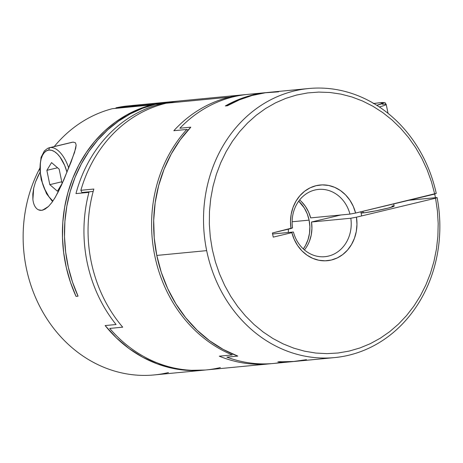<?xml version="1.0" encoding="UTF-8"?>
<svg xmlns="http://www.w3.org/2000/svg" width="463" height="463" viewBox="0 0 463 463"><rect width="100%" height="100%" fill="white"/><g stroke="black" fill="none" stroke-linecap="round" stroke-linejoin="round"><path stroke-width="0.69" d="M288.356 229.173A33.787 29.499 -95.5 0 1 288.281 232.49L288.356 229.173L288.281 232.49A33.787 29.499 84.5 0 0 288.356 229.173M220.359 367.564A135.155 118.001 -95.5 0 1 109.725 328.423L122.707 327.173L109.725 328.423A135.155 118.001 84.5 0 0 206.168 369.937L269.709 363.825A135.155 118.001 -95.5 0 1 219.294 356.174L232.276 354.93A135.155 118.001 -95.5 0 1 186.815 129.461L173.833 130.705A135.155 118.001 -95.5 0 1 229.648 97.137L166.101 103.249A135.155 118.001 84.5 0 0 80.869 190.293L93.85 189.043A135.155 118.001 84.5 0 0 122.707 327.173A135.155 118.001 -95.5 0 1 93.85 189.043L80.869 190.293A135.155 118.001 -95.5 0 1 166.101 103.249L229.648 97.137A135.155 118.001 -95.5 0 1 243.833 94.765A135.155 118.001 -95.5 0 1 245.888 94.585A135.155 118.001 84.5 0 0 229.648 97.137A135.155 118.001 84.5 0 0 173.833 130.705L186.815 129.461L188.175 130.022M186.815 129.461A135.155 118.001 84.5 0 0 232.276 354.93L219.294 356.174A135.155 118.001 84.5 0 0 271.758 363.611A135.155 118.001 -95.5 0 1 269.709 363.825M93.185 191.427L81.887 192.515L80.869 190.293L81.887 192.515L93.185 191.427M243.833 94.765L180.292 100.876A135.155 118.001 84.5 0 0 166.101 103.249M52.904 201.052A27.45 13.288 76.5 0 1 40.212 171.478A27.45 13.288 76.5 0 1 48.974 150.058A2.112 1.846 -95.5 0 1 50.345 147.564L73.079 142.112L50.345 147.564A29.563 14.307 76.5 0 1 68.732 168.034A29.563 14.307 -103.5 0 0 50.345 147.564A2.112 1.846 84.5 0 0 48.974 150.058L46.479 150.828L44.298 152.593L42.498 155.296L41.166 158.826L40.345 163.057L40.339 172.925L42.492 183.4L44.286 188.36L48.962 196.792L52.904 201.052M71.968 142.309L49.391 147.726A29.563 14.307 76.5 0 1 50.345 147.564M67.013 172.271L64.687 165.447L60.011 157.015L57.308 153.872L54.495 151.615L51.677 150.325L48.974 150.058A27.45 13.288 76.5 0 1 67.013 172.271M57.424 191.213L49.801 184.65L46.867 170.343L51.549 162.6L59.166 169.157L62.1 183.464L57.424 191.213L49.801 184.65L61.758 181.785L49.801 184.65L46.867 170.343L57.562 167.78L46.867 170.343L51.549 162.6L59.166 169.157L62.1 183.464L57.424 191.213M54.402 198.743L58.402 191.537L64.085 179.256L74.578 152.379L76.14 145.052L75.452 142.778L73.079 142.112L75.452 142.778L76.14 145.052L75.701 148.368L71.117 161.975L61.347 185.42L55.265 197.307L51.954 202.4L48.493 206.469L42.567 210.161L41.583 210.329L43.574 209.855L41.583 210.329L38.458 209.814M151.667 104.91L112.376 108.689A135.155 118.001 84.5 0 0 54.246 146.557A135.155 118.001 -95.5 0 1 112.376 108.689L151.667 104.91L151.737 105.246L151.667 104.91A135.155 118.001 -95.5 0 0 76.013 296.361L70.474 282.332L66.342 267.712L63.668 252.705L62.482 237.49L62.806 222.263L64.629 207.216L67.934 192.55L72.674 178.44L78.785 165.077L86.205 152.622L94.822 141.244L104.534 131.075L115.212 122.261L126.729 114.899L138.935 109.089L151.667 104.91M78.062 296.164L76.013 296.361L78.062 296.164L72.483 282.008L68.333 267.261L65.665 252.115L64.519 236.761L64.901 221.407L66.811 206.249L70.226 191.479L75.099 177.294L81.366 163.873L88.948 151.395L97.751 140.023L107.647 129.9L118.516 121.161L130.225 113.915L142.604 108.255L155.51 104.262A135.155 118.001 84.5 0 0 78.062 296.164M161.998 103.643L155.51 104.262L161.998 103.643A135.155 118.001 -95.5 0 1 176.189 101.27A135.155 118.001 -95.5 0 1 178.243 101.09A135.155 118.001 84.5 0 0 161.998 103.643A135.155 118.001 84.5 0 0 75.961 193.603A135.155 118.001 -95.5 0 1 161.998 103.643M88.942 192.353L75.961 193.603L88.942 192.353A135.155 118.001 84.5 0 0 116.074 324.511A135.155 118.001 -95.5 0 1 88.942 192.353M204.114 370.134A135.155 118.001 -95.5 0 0 205.138 370.03L187.613 370.394L172.23 368.253L157.165 363.843L142.685 357.239L129.038 348.552L116.45 337.932L105.142 325.564L116.074 324.511L105.142 325.564A135.155 118.001 -95.5 0 0 204.114 370.134L154.237 374.932A135.155 118.001 84.5 0 1 41.93 310.488A135.155 118.001 84.5 0 1 39.76 168.358A135.155 118.001 -95.5 0 0 46.011 317.386A135.155 118.001 -95.5 0 0 168.428 372.559M38.041 175.992L39.997 172.282L35.489 182.011L38.041 175.992M33.706 188.111L35.489 182.011L33.706 188.111L32.815 194.003L32.885 199.46L33.706 188.111M48.493 206.469L44.986 209.189L41.583 210.329C39.32 210.52 37.399 209.635 35.825 207.679C34.268 205.717 33.29 202.979 32.885 199.46M176.189 101.27L169.701 101.889A135.155 118.001 84.5 0 0 155.51 104.262L168.764 101.987M167.652 102.091L128.361 105.865A135.155 118.001 84.5 0 0 115.97 107.827L155.261 104.048A135.155 118.001 -95.5 0 1 167.652 102.091A135.155 118.001 -95.5 0 1 168.677 101.993L155.313 104.314L115.97 107.827A135.155 118.001 -95.5 0 1 140.897 105.431M115.825 108.354L115.97 107.827L115.825 108.354M304.446 249.939A33.787 29.499 84.5 0 0 311.518 222.014L350.804 218.235A33.787 29.499 -95.5 0 1 324.922 256.687A33.787 29.499 -95.5 0 1 293.415 231.998L272.597 234L293.415 231.998A33.787 29.499 84.5 0 0 328.47 256.091A33.787 29.499 84.5 0 0 350.804 218.235L356.458 217.176L356.967 224.347L356.29 231.465L354.444 238.271L351.504 244.528L347.574 250.008L342.788 254.523L337.319 257.903L331.363 260.027L325.136 260.819L318.862 260.258L312.756 258.36L307.05 255.188L301.934 250.859L297.605 245.535L294.202 239.394L291.864 232.663L273.239 237.125L272.394 232.999L291.013 228.531A38.012 33.186 -95.5 0 1 316.107 185.686A38.012 33.186 -95.5 0 1 355.607 213.044L349.959 214.109A33.787 29.499 84.5 0 0 314.904 190.009A33.787 29.499 84.5 0 0 292.564 227.865L291.013 228.531L290.504 221.366L291.181 214.247L293.021 207.441L295.961 201.179L299.897 195.699L304.683 191.19L310.152 187.81L316.107 185.686L322.329 184.887L328.608 185.455L334.708 187.353L340.421 190.524L345.531 194.848L349.866 200.178L353.263 206.313L355.607 213.044L434.716 194.078L431.447 181.774L427.152 169.863L421.874 158.456L415.658 147.662L408.569 137.586L400.669 128.32L392.039 119.958L382.751 112.578L372.906 106.247L362.593 101.027L351.909 96.97L340.953 94.111L329.835 92.478L318.66 92.091L307.53 92.947L296.557 95.048L285.845 98.359L275.491 102.861L265.594 108.504L256.259 115.241L247.56 123.002L239.591 131.718L232.42 141.296L226.123 151.656L220.758 162.692L216.371 174.302L213.009 186.381L210.706 198.801L209.473 211.452L209.334 224.208L210.283 236.958L212.32 249.569L215.411 261.925L219.537 273.911L224.659 285.411L230.719 296.314L237.669 306.512L245.442 315.916L253.961 324.436L263.14 331.983L272.904 338.494L283.148 343.899L293.779 348.153L304.695 351.214L315.795 353.049L326.965 353.639L338.112 352.991L349.114 351.093L359.878 347.979L370.302 343.673L380.273 338.21L389.713 331.653L398.521 324.054L406.618 315.494L413.922 306.049L420.369 295.816L425.891 284.884L430.44 273.355L433.976 261.352L436.459 248.978L437.865 236.361L438.189 223.612L437.413 210.85L435.561 198.21L356.458 217.176A38.012 33.186 -95.5 0 1 331.363 260.027A38.012 33.186 -95.5 0 1 291.864 232.663L273.239 237.125L272.394 232.999L292.564 227.865A33.787 29.499 -95.5 0 1 318.451 189.419A33.787 29.499 -95.5 0 1 349.959 214.109L310.667 217.888A33.787 29.499 84.5 0 0 299.636 199.941M393.29 205.925L391.97 206.012A16.894 1.001 168.4 0 1 394.14 206.064A16.894 1.001 168.4 0 1 381.929 209.56A16.894 1.001 168.4 0 1 363.218 212.905A16.894 1.001 168.4 0 1 361.042 212.858M309.099 220.133L292.147 221.765L309.099 220.133A33.787 29.499 -95.5 0 1 303.311 248.932L305.476 245.517L308.022 239.649L309.504 233.3L309.869 226.714L309.099 220.133A33.787 29.499 -95.5 0 0 298.716 201.15L304.313 208.014L307.224 213.819L309.099 220.133M278.576 91.83L265.282 92.785L252.208 95.453L239.521 99.8L227.379 105.761L225.325 105.958A135.155 118.001 -95.5 0 1 267.411 92.496L247.936 94.371A135.155 118.001 84.5 0 0 179.876 128.234L190.808 127.186A135.155 118.001 84.5 0 0 156.795 255.426L206.672 250.628A135.155 118.001 84.5 0 0 347.916 355.422A135.155 118.001 84.5 0 0 437.107 197.545L408.979 200.248L437.107 197.545A135.155 118.001 -95.5 0 1 334.622 357.586A135.155 118.001 -95.5 0 1 206.672 250.628L156.795 255.426A135.155 118.001 84.5 0 0 237.791 356.088L226.864 357.141A135.155 118.001 84.5 0 0 273.812 363.432L293.282 361.557A135.155 118.001 -95.5 0 1 277.858 361.887L279.912 361.684A135.155 118.001 84.5 0 0 295.336 361.36L334.622 357.586M294.306 361.458A135.155 118.001 -95.5 0 1 293.282 361.557M301.413 201.573L305.383 206.319L308.508 211.828L310.667 217.888L349.959 214.109L355.607 213.044L436.256 193.412A135.155 118.001 84.5 0 0 293.658 91.113A135.155 118.001 84.5 0 0 206.672 250.628A135.155 118.001 -95.5 0 1 308.746 88.52A135.155 118.001 -95.5 0 1 436.256 193.412L434.716 194.078L435.561 198.21L356.458 217.176L350.804 218.235L311.518 222.014L311.929 228.49L311.252 234.909L309.51 241.026M267.411 92.496A135.155 118.001 -95.5 0 1 268.43 92.403L263.574 92.936L250.379 95.592L237.577 99.95L225.325 105.958L227.379 105.761A135.155 118.001 84.5 0 1 269.46 92.299L308.746 88.52M257.717 93.896A135.155 118.001 -95.5 0 0 179.876 128.234L190.808 127.186L180.269 139.785L171.298 153.895L164.047 169.273L158.641 185.651L155.169 202.748L153.693 220.278L154.237 237.936L156.795 255.426L161.321 272.441L167.733 288.692L175.928 303.902L185.767 317.809L197.076 330.177L209.664 340.797L223.311 349.484L237.791 356.088L226.864 357.141A135.155 118.001 -95.5 0 0 283.501 362.031M437.107 197.545L435.561 198.21L437.107 197.545M294.312 361.453L277.858 361.887L293.247 361.539L306.442 359.676M340.843 214.982L311.518 222.014L340.843 214.982M361.082 212.766L365.093 212.685L376.425 210.717L388.44 208.014L394.1 206.157M380.181 102.676A27.45 1.626 168.4 0 1 376.795 105.304L383.648 102.908L380.181 102.676A2.112 1.846 -95.5 0 1 380.424 102.636A2.112 1.846 84.5 0 0 380.181 102.676L373.305 103.59M363.218 212.905L362.888 211.302L363.218 212.905M382.403 104.308A29.563 1.754 168.4 0 1 386.206 104.395A29.563 1.754 168.4 0 1 379.365 106.97A29.563 1.754 -11.6 0 0 385.974 104.69M382.166 103.648A2.112 1.846 84.5 0 0 380.644 102.63M49.391 147.726L47.683 148.328L44.373 150.921L41.062 157.362L39.789 169.255L41.224 179.708L46.485 193.598L52.556 201.555M394.14 206.07L393.7 203.911M373.849 103.498L380.407 102.636C386.813 102.433 384.388 102.433 386.206 104.395L388.046 113.348M361.672 215.926L360.827 211.794"/></g></svg>
